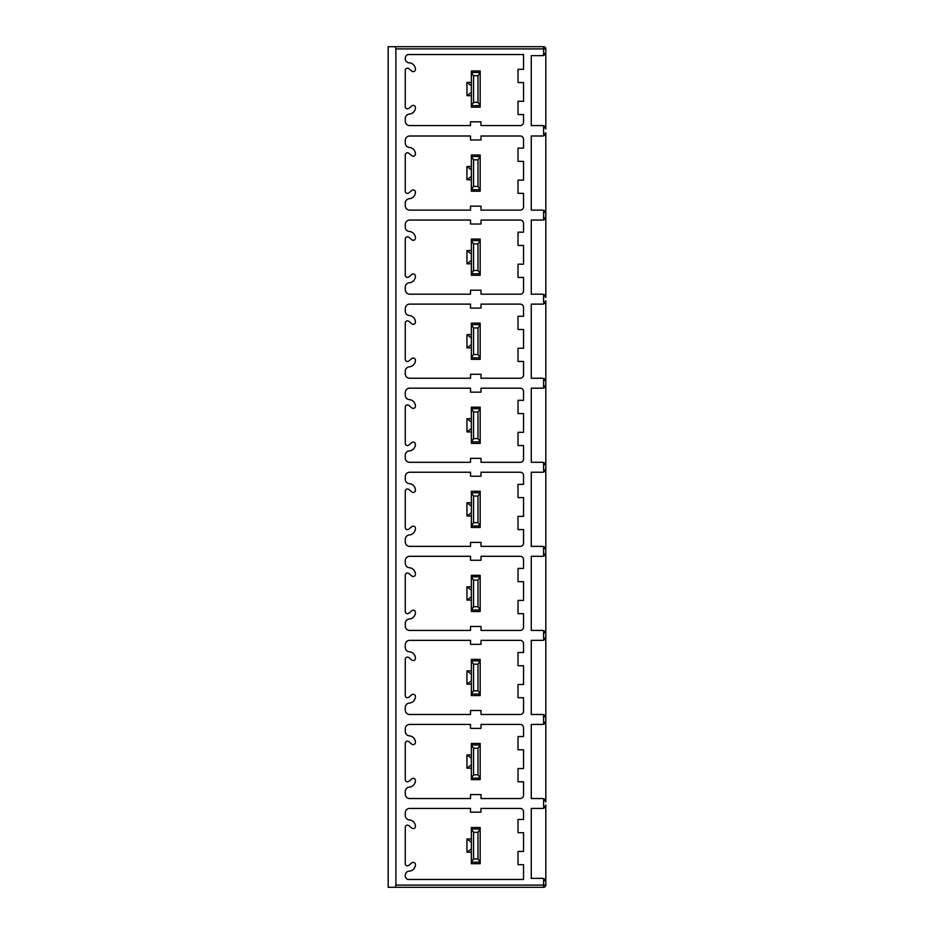 <?xml version="1.0" encoding="UTF-8"?>
<svg xmlns="http://www.w3.org/2000/svg" width="934" height="934" viewBox="0 0 934 934"><rect width="100%" height="100%" fill="white"/><g stroke="black" fill="none" stroke-linecap="round" stroke-linejoin="round"><path stroke-width="1.4" d="M543.611 46.7A2.207 2.207 0 0 1 545.818 48.907L545.818 52.327L545.818 48.907L543.611 48.907L543.611 46.7L388.182 46.7L388.182 887.3L395.28 887.3L395.899 885.093L543.611 885.093L543.611 887.3L434.812 887.3M544.3 55.106A3.304 3.304 0 0 1 543.611 55.445L545.818 52.327L545.818 128.88L543.611 125.763A3.304 3.304 0 0 0 542.514 125.576L531.259 125.576L531.259 55.631L542.514 55.631A3.304 3.304 0 0 0 543.611 55.445L543.611 48.907L395.899 48.907L395.28 46.7M395.899 48.907L395.899 885.093M544.172 807.98A3.304 3.304 0 0 1 543.611 808.237L545.818 805.12L545.818 881.673L543.611 878.555A3.304 3.304 0 0 0 542.514 878.369L531.259 878.369L531.259 808.424L542.514 808.424A3.304 3.304 0 0 0 543.611 808.237L543.611 798.745A3.304 3.304 0 0 1 545.818 801.862L543.611 798.745A3.304 3.304 0 0 0 542.514 798.547L531.259 798.547L531.259 724.422L542.514 724.422A3.304 3.304 0 0 0 543.611 724.235L543.611 714.685A3.304 3.304 0 0 1 545.818 717.802L543.611 714.685A3.304 3.304 0 0 0 542.514 714.487L531.259 714.487L531.259 640.362L542.514 640.362A3.304 3.304 0 0 0 543.611 640.175L543.611 630.625A3.304 3.304 0 0 1 545.818 633.742L543.611 630.625A3.304 3.304 0 0 0 542.514 630.427L531.259 630.427L531.259 556.302L542.514 556.302A3.304 3.304 0 0 0 543.611 556.115L543.611 546.565A3.304 3.304 0 0 1 545.818 549.682L543.611 546.565A3.304 3.304 0 0 0 542.514 546.367L531.259 546.367L531.259 472.242L542.514 472.242A3.304 3.304 0 0 0 543.611 472.055L543.611 462.505A3.304 3.304 0 0 1 545.818 465.622L543.611 462.505A3.304 3.304 0 0 0 542.514 462.307L531.259 462.307L531.259 388.182L542.514 388.182A3.304 3.304 0 0 0 543.611 387.995L543.611 378.445A3.304 3.304 0 0 1 545.818 381.562L543.611 378.445A3.304 3.304 0 0 0 542.514 378.247L531.259 378.247L531.259 304.122L542.514 304.122A3.304 3.304 0 0 0 543.611 303.935L543.611 294.385A3.304 3.304 0 0 1 545.818 297.502L543.611 294.385A3.304 3.304 0 0 0 542.514 294.187L531.259 294.187L531.259 220.062L542.514 220.062A3.304 3.304 0 0 0 543.611 219.875L543.611 210.325A3.304 3.304 0 0 1 545.818 213.442L543.611 210.325A3.304 3.304 0 0 0 542.514 210.127L531.259 210.127L531.259 136.002L542.514 136.002A3.304 3.304 0 0 0 543.611 135.815L545.818 132.686A3.304 3.304 0 0 1 545.701 133.562M481.01 728.392L470.526 728.392L470.526 724.422L409.687 724.422A4.413 4.413 0 0 0 405.274 728.835L405.274 731.439A4.413 4.413 0 0 0 409.337 735.84A6.62 6.62 0 0 1 415.432 742.437A2.207 2.207 0 0 1 411.801 744.129L408.905 741.689A2.207 2.207 0 0 0 405.274 743.382L405.274 779.586A2.207 2.207 0 0 0 408.905 781.279L411.801 778.851A2.207 2.207 0 0 1 415.432 780.532A6.62 6.62 0 0 1 409.337 787.129A4.413 4.413 0 0 0 405.274 791.53L405.274 794.134A4.413 4.413 0 0 0 409.687 798.547L470.526 798.547L470.526 794.577L481.01 794.577L481.01 798.547L520.226 798.547A3.304 3.304 0 0 0 523.542 795.243L523.542 781.781L518.02 781.781L518.02 768.542L523.542 768.542L523.542 749.792L518.02 749.792L518.02 736.552L523.542 736.552L523.542 727.726A3.304 3.304 0 0 0 520.226 724.422L481.01 724.422L481.01 728.392M481.01 644.332L470.526 644.332L470.526 640.362L409.687 640.362A4.413 4.413 0 0 0 405.274 644.775L405.274 647.379A4.413 4.413 0 0 0 409.337 651.78A6.62 6.62 0 0 1 415.432 658.377A2.207 2.207 0 0 1 411.801 660.069L408.905 657.629A2.207 2.207 0 0 0 405.274 659.322L405.274 695.526A2.207 2.207 0 0 0 408.905 697.219L411.801 694.791A2.207 2.207 0 0 1 415.432 696.472A6.62 6.62 0 0 1 409.337 703.069A4.413 4.413 0 0 0 405.274 707.47L405.274 710.074A4.413 4.413 0 0 0 409.687 714.487L470.526 714.487L470.526 710.517L481.01 710.517L481.01 714.487L520.226 714.487A3.304 3.304 0 0 0 523.542 711.183L523.542 697.721L518.02 697.721L518.02 684.482L523.542 684.482L523.542 665.732L518.02 665.732L518.02 652.492L523.542 652.492L523.542 643.666A3.304 3.304 0 0 0 520.226 640.362L481.01 640.362L481.01 644.332M481.01 560.272L470.526 560.272L470.526 556.302L409.687 556.302A4.413 4.413 0 0 0 405.274 560.715L405.274 563.319A4.413 4.413 0 0 0 409.337 567.72A6.62 6.62 0 0 1 415.432 574.317A2.207 2.207 0 0 1 411.801 576.009L408.905 573.569A2.207 2.207 0 0 0 405.274 575.262L405.274 611.466A2.207 2.207 0 0 0 408.905 613.159L411.801 610.731A2.207 2.207 0 0 1 415.432 612.412A6.62 6.62 0 0 1 409.337 619.009A4.413 4.413 0 0 0 405.274 623.41L405.274 626.014A4.413 4.413 0 0 0 409.687 630.427L470.526 630.427L470.526 626.457L481.01 626.457L481.01 630.427L520.226 630.427A3.304 3.304 0 0 0 523.542 627.123L523.542 613.661L518.02 613.661L518.02 600.422L523.542 600.422L523.542 581.672L518.02 581.672L518.02 568.432L523.542 568.432L523.542 559.606A3.304 3.304 0 0 0 520.226 556.302L481.01 556.302L481.01 560.272M481.01 476.212L470.526 476.212L470.526 472.242L409.687 472.242A4.413 4.413 0 0 0 405.274 476.655L405.274 479.259A4.413 4.413 0 0 0 409.337 483.66A6.62 6.62 0 0 1 415.432 490.257A2.207 2.207 0 0 1 411.801 491.949L408.905 489.509A2.207 2.207 0 0 0 405.274 491.202L405.274 527.406A2.207 2.207 0 0 0 408.905 529.099L411.801 526.671A2.207 2.207 0 0 1 415.432 528.352A6.62 6.62 0 0 1 409.337 534.948A4.413 4.413 0 0 0 405.274 539.35L405.274 541.953A4.413 4.413 0 0 0 409.687 546.367L470.526 546.367L470.526 542.397L481.01 542.397L481.01 546.367L520.226 546.367A3.304 3.304 0 0 0 523.542 543.063L523.542 529.601L518.02 529.601L518.02 516.362L523.542 516.362L523.542 497.612L518.02 497.612L518.02 484.372L523.542 484.372L523.542 475.546A3.304 3.304 0 0 0 520.226 472.242L481.01 472.242L481.01 476.212M481.01 392.152L470.526 392.152L470.526 388.182L409.687 388.182A4.413 4.413 0 0 0 405.274 392.595L405.274 395.199A4.413 4.413 0 0 0 409.337 399.6A6.62 6.62 0 0 1 415.432 406.197A2.207 2.207 0 0 1 411.801 407.889L408.905 405.449A2.207 2.207 0 0 0 405.274 407.142L405.274 443.346A2.207 2.207 0 0 0 408.905 445.039L411.801 442.611A2.207 2.207 0 0 1 415.432 444.292A6.62 6.62 0 0 1 409.337 450.888A4.413 4.413 0 0 0 405.274 455.29L405.274 457.893A4.413 4.413 0 0 0 409.687 462.307L470.526 462.307L470.526 458.337L481.01 458.337L481.01 462.307L520.226 462.307A3.304 3.304 0 0 0 523.542 459.003L523.542 445.541L518.02 445.541L518.02 432.302L523.542 432.302L523.542 413.552L518.02 413.552L518.02 400.312L523.542 400.312L523.542 391.486A3.304 3.304 0 0 0 520.226 388.182L481.01 388.182L481.01 392.152M481.01 308.092L470.526 308.092L470.526 304.122L409.687 304.122A4.413 4.413 0 0 0 405.274 308.535L405.274 311.139A4.413 4.413 0 0 0 409.337 315.54A6.62 6.62 0 0 1 415.432 322.137A2.207 2.207 0 0 1 411.801 323.829L408.905 321.389A2.207 2.207 0 0 0 405.274 323.082L405.274 359.286A2.207 2.207 0 0 0 408.905 360.979L411.801 358.551A2.207 2.207 0 0 1 415.432 360.232A6.62 6.62 0 0 1 409.337 366.828A4.413 4.413 0 0 0 405.274 371.23L405.274 373.833A4.413 4.413 0 0 0 409.687 378.247L470.526 378.247L470.526 374.277L481.01 374.277L481.01 378.247L520.226 378.247A3.304 3.304 0 0 0 523.542 374.943L523.542 361.481L518.02 361.481L518.02 348.242L523.542 348.242L523.542 329.492L518.02 329.492L518.02 316.252L523.542 316.252L523.542 307.426A3.304 3.304 0 0 0 520.226 304.122L481.01 304.122L481.01 308.092M481.01 224.032L470.526 224.032L470.526 220.062L409.687 220.062A4.413 4.413 0 0 0 405.274 224.475L405.274 227.079A4.413 4.413 0 0 0 409.337 231.48A6.62 6.62 0 0 1 415.432 238.077A2.207 2.207 0 0 1 411.801 239.769L408.905 237.329A2.207 2.207 0 0 0 405.274 239.022L405.274 275.226A2.207 2.207 0 0 0 408.905 276.919L411.801 274.491A2.207 2.207 0 0 1 415.432 276.172A6.62 6.62 0 0 1 409.337 282.768A4.413 4.413 0 0 0 405.274 287.17L405.274 289.773A4.413 4.413 0 0 0 409.687 294.187L470.526 294.187L470.526 290.217L481.01 290.217L481.01 294.187L520.226 294.187A3.304 3.304 0 0 0 523.542 290.883L523.542 277.421L518.02 277.421L518.02 264.182L523.542 264.182L523.542 245.432L518.02 245.432L518.02 232.192L523.542 232.192L523.542 223.366A3.304 3.304 0 0 0 520.226 220.062L481.01 220.062L481.01 224.032M481.01 139.972L470.526 139.972L470.526 136.002L409.687 136.002A4.413 4.413 0 0 0 405.274 140.415L405.274 143.019A4.413 4.413 0 0 0 409.337 147.42A6.62 6.62 0 0 1 415.432 154.017A2.207 2.207 0 0 1 411.801 155.709L408.905 153.269A2.207 2.207 0 0 0 405.274 154.962L405.274 191.166A2.207 2.207 0 0 0 408.905 192.859L411.801 190.431A2.207 2.207 0 0 1 415.432 192.112A6.62 6.62 0 0 1 409.337 198.708A4.413 4.413 0 0 0 405.274 203.11L405.274 205.713A4.413 4.413 0 0 0 409.687 210.127L470.526 210.127L470.526 206.157L481.01 206.157L481.01 210.127L520.226 210.127A3.304 3.304 0 0 0 523.542 206.823L523.542 193.361L518.02 193.361L518.02 180.122L523.542 180.122L523.542 161.372L518.02 161.372L518.02 148.132L523.542 148.132L523.542 139.306A3.304 3.304 0 0 0 520.226 136.002L481.01 136.002L481.01 139.972M523.542 54.534L523.542 69.314L518.02 69.314L518.02 82.554L523.542 82.554L523.542 101.304L518.02 101.304L518.02 114.543L523.542 114.543L523.542 122.261A3.304 3.304 0 0 1 520.226 125.576L480.952 125.576L480.952 121.829L470.479 121.829L470.479 125.576L409.687 125.576A4.413 4.413 0 0 1 405.274 121.163L405.274 118.513A4.413 4.413 0 0 1 409.361 114.111A6.62 6.62 0 0 0 415.432 107.597A2.207 2.207 0 0 0 411.766 105.939L408.964 108.286A2.207 2.207 0 0 1 405.274 106.651L405.274 70.365A2.207 2.207 0 0 1 408.87 68.649L411.789 71.101A2.207 2.207 0 0 0 415.432 69.42A6.62 6.62 0 0 0 408.648 62.811A4.413 4.413 0 0 1 407.703 54.534L523.542 54.534M523.542 879.466L523.542 864.686L518.02 864.686L518.02 851.446L523.542 851.446L523.542 832.696L518.02 832.696L518.02 819.457L523.542 819.457L523.542 811.739A3.304 3.304 0 0 0 520.226 808.424L480.952 808.424L480.952 812.171L470.479 812.171L470.479 808.424L409.687 808.424A4.413 4.413 0 0 0 405.274 812.837L405.274 815.487A4.413 4.413 0 0 0 409.361 819.889A6.62 6.62 0 0 1 415.432 826.403A2.207 2.207 0 0 1 411.766 828.061L408.964 825.714A2.207 2.207 0 0 0 405.274 827.349L405.274 863.635A2.207 2.207 0 0 0 408.87 865.351L411.789 862.899A2.207 2.207 0 0 1 415.432 864.58A6.62 6.62 0 0 1 408.648 871.189A4.413 4.413 0 0 0 407.703 879.466L523.542 879.466M466.942 852.228L466.942 838.989L471.355 838.989L471.355 829.018L473.561 832.311L477.974 832.311L480.181 829.018L480.181 862.199L477.974 858.895L473.561 858.895L471.366 862.199L471.355 852.228L466.942 852.228L471.355 848.913L471.355 852.228M480.181 829.018L480.181 863.693L471.355 863.693L471.366 829.018L480.181 829.018L480.181 827.512L471.355 827.512L471.355 829.018M395.28 887.3L543.611 887.3A2.207 2.207 0 0 0 545.818 885.093L545.818 881.673L545.818 885.093L543.611 885.093L543.611 878.555A3.304 3.304 0 0 1 544.3 878.894M545.386 880.038A3.304 3.304 0 0 1 545.701 880.809M545.818 805.12A3.304 3.304 0 0 1 545.701 805.995M544.919 807.385A3.304 3.304 0 0 1 544.312 807.898M545.818 132.686L545.818 216.746A3.304 3.304 0 0 1 545.701 217.622M545.818 801.862L545.818 300.806A3.304 3.304 0 0 1 545.701 301.682M545.818 717.802L545.818 721.106A3.304 3.304 0 0 1 545.701 721.982M545.818 633.742L545.818 637.046A3.304 3.304 0 0 1 545.701 637.922M545.818 549.682L545.818 552.986A3.304 3.304 0 0 1 545.701 553.862M545.818 465.622L545.818 468.926A3.304 3.304 0 0 1 545.701 469.802M545.818 381.562L545.818 384.866A3.304 3.304 0 0 1 545.701 385.742M545.818 297.502L545.818 213.442M544.172 723.978A3.304 3.304 0 0 1 543.611 724.235L545.818 721.106M544.172 639.918A3.304 3.304 0 0 1 543.611 640.175L545.818 637.046M544.172 555.858A3.304 3.304 0 0 1 543.611 556.115L545.818 552.986M544.172 471.798A3.304 3.304 0 0 1 543.611 472.055L545.818 468.926M544.172 387.738A3.304 3.304 0 0 1 543.611 387.995L545.818 384.866M544.172 303.678A3.304 3.304 0 0 1 543.611 303.935L545.818 300.806M544.172 219.618A3.304 3.304 0 0 1 543.611 219.875L545.818 216.746M544.919 723.383A3.304 3.304 0 0 1 544.312 723.885M466.942 768.168L466.942 754.929L471.355 754.929L471.355 744.958L471.355 779.633L480.181 779.633L480.181 778.139L477.974 774.835L473.561 774.835L471.366 778.139L471.355 768.168L466.942 768.168L471.355 764.853L471.355 768.168M477.974 748.251L480.181 744.958L480.181 778.139L480.181 743.452L471.355 743.452L471.355 744.958L473.561 748.251L477.974 748.251L477.974 774.835M466.942 754.929L471.355 758.245L471.355 764.853M471.355 754.929L471.355 758.245M471.366 778.139L480.181 778.139M473.561 774.835L473.561 748.251M471.366 744.958L480.181 744.958M544.919 639.323A3.304 3.304 0 0 1 544.312 639.825M466.942 684.108L466.942 670.869L471.355 670.869L471.355 660.898L471.355 695.573L480.181 695.573L480.181 694.079L477.974 690.775L473.561 690.775L471.366 694.079L471.355 684.108L466.942 684.108L471.355 680.793L471.355 684.108M477.974 664.191L480.181 660.898L480.181 694.079L480.181 659.392L471.355 659.392L471.355 660.898L473.561 664.191L477.974 664.191L477.974 690.775M466.942 670.869L471.355 674.185L471.355 680.793M471.355 670.869L471.355 674.185M471.366 694.079L480.181 694.079M473.561 690.775L473.561 664.191M471.366 660.898L480.181 660.898M544.919 555.263A3.304 3.304 0 0 1 544.312 555.765M466.942 600.048L466.942 586.809L471.355 586.809L471.355 576.838L471.355 611.513L480.181 611.513L480.181 610.019L477.974 606.715L473.561 606.715L471.366 610.019L471.355 600.048L466.942 600.048L471.355 596.733L471.355 600.048M477.974 580.131L480.181 576.838L480.181 610.019L480.181 575.332L471.355 575.332L471.355 576.838L473.561 580.131L477.974 580.131L477.974 606.715M466.942 586.809L471.355 590.125L471.355 596.733M471.355 586.809L471.355 590.125M471.366 610.019L480.181 610.019M473.561 606.715L473.561 580.131M471.366 576.838L480.181 576.838M544.919 471.203A3.304 3.304 0 0 1 544.312 471.705M466.942 515.988L466.942 502.749L471.355 502.749L471.355 492.778L471.355 527.453L480.181 527.453L480.181 525.959L477.974 522.655L473.561 522.655L471.366 525.959L471.355 515.988L466.942 515.988L471.355 512.673L471.355 515.988M477.974 496.071L480.181 492.778L480.181 525.959L480.181 491.272L471.355 491.272L471.355 492.778L473.561 496.071L477.974 496.071L477.974 522.655M466.942 502.749L471.355 506.065L471.355 512.673M471.355 502.749L471.355 506.065M471.366 525.959L480.181 525.959M473.561 522.655L473.561 496.071M471.366 492.778L480.181 492.778M544.919 387.143A3.304 3.304 0 0 1 544.312 387.645M466.942 431.928L466.942 418.689L471.355 418.689L471.355 408.718L471.355 443.393L480.181 443.393L480.181 441.899L477.974 438.595L473.561 438.595L471.366 441.899L471.355 431.928L466.942 431.928L471.355 428.613L471.355 431.928M477.974 412.011L480.181 408.718L480.181 441.899L480.181 407.212L471.355 407.212L471.355 408.718L473.561 412.011L477.974 412.011L477.974 438.595M466.942 418.689L471.355 422.005L471.355 428.613M471.355 418.689L471.355 422.005M471.366 441.899L480.181 441.899M473.561 438.595L473.561 412.011M471.366 408.718L480.181 408.718M544.919 303.083A3.304 3.304 0 0 1 544.312 303.585M466.942 347.868L466.942 334.629L471.355 334.629L471.355 324.658L471.355 359.333L480.181 359.333L480.181 357.839L477.974 354.535L473.561 354.535L471.366 357.839L471.355 347.868L466.942 347.868L471.355 344.553L471.355 347.868M477.974 327.951L480.181 324.658L480.181 357.839L480.181 323.152L471.355 323.152L471.355 324.658L473.561 327.951L477.974 327.951L477.974 354.535M466.942 334.629L471.355 337.945L471.355 344.553M471.355 334.629L471.355 337.945M471.366 357.839L480.181 357.839M473.561 354.535L473.561 327.951M471.366 324.658L480.181 324.658M544.919 219.023A3.304 3.304 0 0 1 544.312 219.525M466.942 263.808L466.942 250.569L471.355 250.569L471.355 240.598L471.355 275.273L480.181 275.273L480.181 273.779L477.974 270.475L473.561 270.475L471.366 273.779L471.355 263.808L466.942 263.808L471.355 260.493L471.355 263.808M477.974 243.891L480.181 240.598L480.181 273.779L480.181 239.092L471.355 239.092L471.355 240.598L473.561 243.891L477.974 243.891L477.974 270.475M466.942 250.569L471.355 253.885L471.355 260.493M471.355 250.569L471.355 253.885M471.366 273.779L480.181 273.779M473.561 270.475L473.561 243.891M471.366 240.598L480.181 240.598M544.919 134.963A3.304 3.304 0 0 1 544.312 135.465M544.172 135.558A3.304 3.304 0 0 1 543.611 135.815L543.611 125.763A3.304 3.304 0 0 1 544.172 126.02M466.942 179.748L466.942 166.509L471.355 166.509L471.355 156.538L471.355 191.213L480.181 191.213L480.181 189.719L477.974 186.415L473.561 186.415L471.366 189.719L471.355 179.748L466.942 179.748L471.355 176.433L471.355 179.748M477.974 159.831L480.181 156.538L480.181 189.719L480.181 155.032L471.355 155.032L471.355 156.538L473.561 159.831L477.974 159.831L477.974 186.415M466.942 166.509L471.355 169.825L471.355 176.433M471.355 166.509L471.355 169.825M471.366 189.719L480.181 189.719M473.561 186.415L473.561 159.831M471.366 156.538L480.181 156.538M545.818 128.88A3.304 3.304 0 0 0 545.701 128.005M544.919 126.615A3.304 3.304 0 0 0 544.312 126.102M466.942 95.688L466.942 82.449L471.355 82.449L471.355 72.478L471.355 107.153L480.181 107.153L480.181 105.659L477.974 102.355L473.561 102.355L471.366 105.659L471.355 95.688L466.942 95.688L471.355 92.373L471.355 95.688M477.974 75.771L480.181 72.478L480.181 105.659L480.181 70.972L471.355 70.972L471.355 72.478L473.561 75.771L477.974 75.771L477.974 102.355M545.386 53.962A3.304 3.304 0 0 0 545.701 53.191M466.942 82.449L471.355 85.765L471.355 92.373M471.355 82.449L471.355 85.765M471.366 105.659L480.181 105.659M473.561 102.355L473.561 75.771M471.366 72.478L480.181 72.478M404.62 887.3L405.263 887.3M396.448 887.3L397.826 887.3M535.451 887.3L436.166 887.3L535.451 887.3M466.942 838.989L471.355 842.305L471.355 848.913M471.355 838.989L471.355 842.305M477.974 832.311L477.974 858.895M471.355 862.199L480.181 862.199M473.561 858.895L473.561 832.311"/></g></svg>
